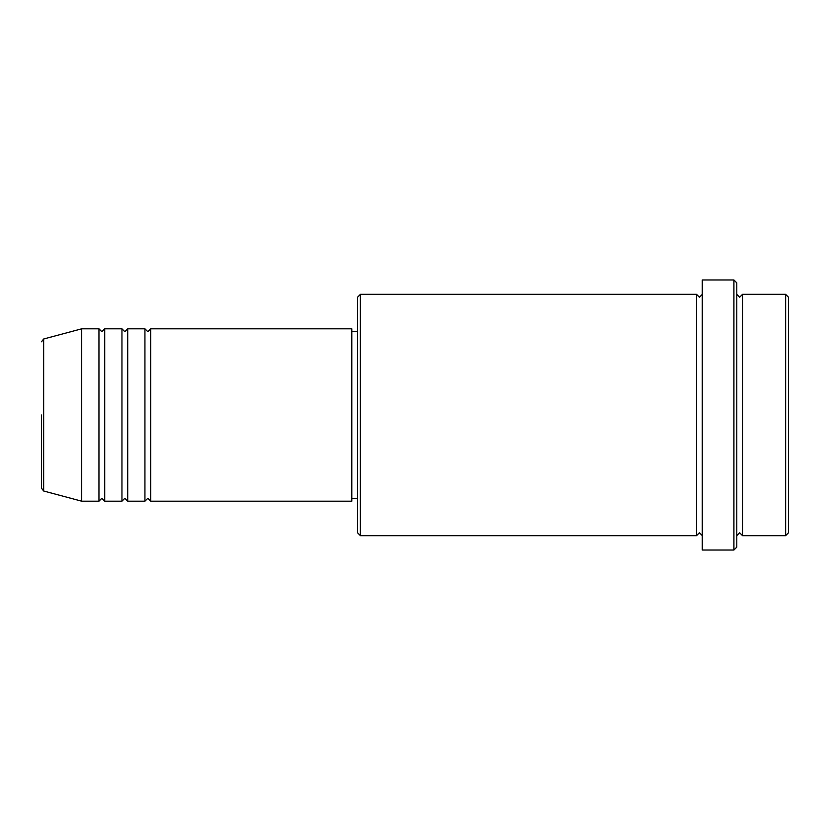 <?xml version="1.0" encoding="UTF-8"?>
<svg xmlns="http://www.w3.org/2000/svg" width="830" height="830" viewBox="0 0 830 830"><rect width="100%" height="100%" fill="white"/><g stroke="black" fill="none" stroke-linecap="round" stroke-linejoin="round"><path stroke-width="1.25" d="M41.5 415L41.5 488.206L41.5 415M150.676 328.805L150.676 501.196L351.796 501.196L351.796 328.805L150.676 328.805L147.802 331.678L144.928 328.805L144.928 501.196L127.696 501.196L127.696 328.805L144.928 328.805M121.948 328.805L121.948 501.196L104.705 501.196L104.705 328.805L121.948 328.805L124.822 331.678L127.696 328.805M98.957 328.805L98.957 501.196L81.724 501.196L81.724 328.805L98.957 328.805L101.831 331.678L104.705 328.805M785.626 294.328L788.5 297.202L788.5 532.798L785.626 535.672L785.626 294.328L742.528 294.328L742.528 535.672L785.626 535.672M360.407 535.672L357.543 532.798L357.543 297.202L360.407 294.328L360.407 535.672L696.557 535.672L696.557 294.328L699.431 297.202L702.304 294.328M733.907 279.969L736.781 282.843L736.781 547.157L733.907 550.031L733.907 279.969L702.304 279.969L702.304 550.031L733.907 550.031M81.724 328.805L43.627 339.014L43.627 490.987L41.5 488.206M736.781 294.328L739.654 297.202L742.528 294.328M351.796 498.322L357.543 498.322M43.627 490.987L81.724 501.196M360.407 294.328L696.557 294.328M351.796 331.678L357.543 331.678M696.557 535.672L699.431 532.798L702.304 535.672M742.528 535.672L739.654 532.798L736.781 535.672M104.705 501.196L101.831 498.322L98.957 501.196M127.696 501.196L124.822 498.322L121.948 501.196M150.676 501.196L147.802 498.322L144.928 501.196M43.627 339.014L41.5 341.794"/></g></svg>
